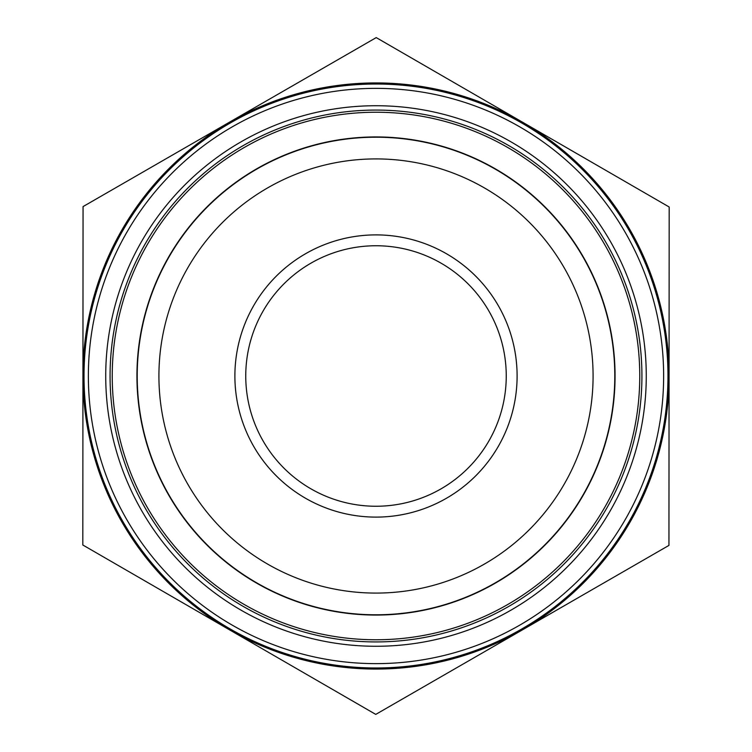 <?xml version="1.0" encoding="UTF-8"?>
<svg xmlns="http://www.w3.org/2000/svg" width="752" height="752" viewBox="0 0 752 752"><rect width="100%" height="100%" fill="white"/><g stroke="black" fill="none" stroke-linecap="round" stroke-linejoin="round"><path stroke-width="1.13" d="M376.235 37.6L669.186 207.007L669.064 376A293.064 293.064 0 0 0 229.642 122.097L376.235 37.6M83.058 206.593L229.642 122.097A293.064 293.064 0 0 0 82.936 375.793L83.058 206.593M82.814 544.993L82.936 375.793A293.064 293.064 0 0 0 229.294 629.697L82.814 544.993M506.246 376A130.246 130.246 0 0 1 310.877 488.8A130.246 130.246 0 0 1 310.877 263.2A130.246 130.246 0 0 1 506.246 376M517.103 376A141.103 141.103 0 0 0 305.444 253.8A141.103 141.103 0 0 0 305.444 498.2A141.103 141.103 0 0 0 517.103 376M593.084 376A217.084 217.084 0 0 1 267.458 564A217.084 217.084 0 0 1 267.458 188A217.084 217.084 0 0 1 593.084 376M668.942 545.407L522.358 629.903A293.064 293.064 0 0 0 669.064 376.207L668.942 545.407M375.765 714.4L229.294 629.697A293.064 293.064 0 0 0 522.358 629.903L375.765 714.4M376.188 110.074A265.926 265.926 0 0 1 606.206 509.123A265.926 265.926 0 0 1 145.606 508.803A265.926 265.926 0 0 1 376.188 110.074M376.188 105.731A270.269 270.269 0 0 0 141.846 510.975A270.269 270.269 0 0 0 609.966 511.294A270.269 270.269 0 0 0 376.188 105.731M663.64 376A287.64 287.64 0 0 1 232.18 625.1A287.64 287.64 0 0 1 232.18 126.9A287.64 287.64 0 0 1 663.64 376M667.973 376A291.973 291.973 0 0 0 230.009 123.14A291.973 291.973 0 0 0 230.009 628.86A291.973 291.973 0 0 0 667.973 376M614.788 376A238.788 238.788 0 0 0 376.169 137.212A238.788 238.788 0 0 0 137.212 375.887A238.788 238.788 0 0 0 375.944 614.788A238.788 238.788 0 0 0 614.788 376M445.344 147.213A239.061 239.061 0 0 1 539.457 550.445A239.061 239.061 0 0 1 143.19 430.332A239.061 239.061 0 0 1 445.344 147.213M452.507 123.582A263.755 263.755 0 0 1 556.348 568.465A263.755 263.755 0 0 1 119.145 435.953A263.755 263.755 0 0 1 452.507 123.582"/></g></svg>
